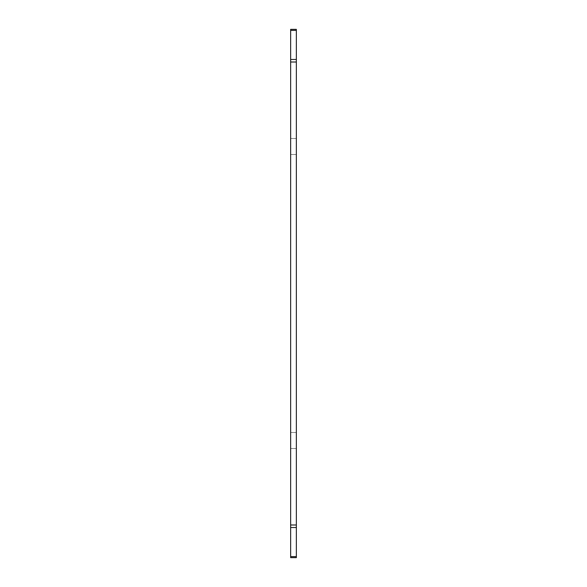 <?xml version="1.0" encoding="UTF-8"?>
<svg xmlns="http://www.w3.org/2000/svg" width="587" height="587" viewBox="0 0 587 587"><rect width="100%" height="100%" fill="white"/><g stroke="black" fill="none" stroke-linecap="round" stroke-linejoin="round"><path stroke-width="0.44" stroke-dasharray="2.94 2.2" d="M290.646 440.499L290.646 432.48L290.646 440.499M296.354 440.499L296.354 432.48L296.354 440.499M290.646 146.501L290.646 154.52L290.646 146.501M296.354 146.501L296.354 154.52L296.354 146.501M296.354 556.608L290.646 556.608L290.646 557.65L296.354 557.65L296.354 29.35M290.646 556.608L290.646 29.35M296.354 524.991L290.646 524.991M296.354 527.515L290.646 527.515M296.354 62.009L290.646 62.009M296.354 59.485L290.646 59.485M296.354 30.392L290.646 30.392M296.354 432.48L290.646 432.48L296.354 432.48M296.354 138.488L290.646 138.488L296.354 138.488M296.354 448.512L290.646 448.512L296.354 448.512M296.354 154.52L290.646 154.52L296.354 154.52"/><path stroke-width="0.88" d="M296.354 29.35L296.354 557.65L290.646 557.65L290.646 29.35L296.354 29.35L290.646 29.35M296.354 30.392L290.646 30.392M296.354 59.485L290.646 59.485M296.354 62.009L290.646 62.009M296.354 524.991L290.646 524.991M296.354 527.515L290.646 527.515M296.354 556.608L290.646 556.608"/></g></svg>
